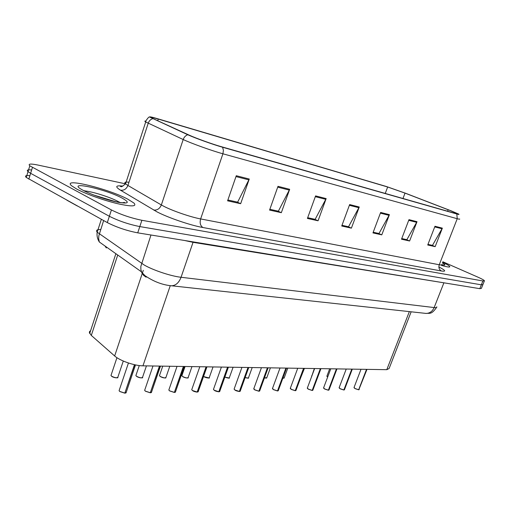 <?xml version="1.0" encoding="UTF-8"?>
<svg xmlns="http://www.w3.org/2000/svg" width="510" height="510" viewBox="0 0 510 510"><rect width="100%" height="100%" fill="white"/><g stroke="black" fill="none" stroke-linecap="round" stroke-linejoin="round"><path stroke-width="0.76" d="M411.156 311.808L389.124 368.488L386.79 369.68L142.959 365.829C134.564 365.842 119.748 360.685 114.654 355.967L91.303 335.414L89.339 332.526L89.601 331.481L90.608 330.684M127.908 199.231C108.573 188.757 60.996 177.123 71.763 185.889L76.768 189.089C85.757 193.927 103.721 200.366 117.3 203.617C131.593 206.799 137.145 206.614 133.958 203.056L127.908 199.231C108.573 188.757 60.996 177.123 71.763 185.889L76.768 189.089C85.757 193.927 103.721 200.366 117.3 203.617C131.593 206.799 137.145 206.614 133.958 203.056L127.908 199.231M123.363 202.859L122.942 202.661L123.363 202.859M450.413 210.636L457.476 213.747L455.577 213.499L221.161 146.644C212.594 144.241 195.967 138.267 189.465 135.258L152.197 118.205C150.412 117.083 152.433 117.37 158.272 119.079L387.657 187.004L405.023 193.112L450.413 210.636M451.127 210.84L405.565 193.252L386.535 186.558L157.042 118.556C151.98 117.07 149.5 116.56 149.596 117.026L187.763 134.736C194.884 138.038 213.186 144.611 222.583 147.243L456.813 213.99C459.108 214.633 459.606 214.608 458.292 213.913L451.127 210.84M120.628 202.725L118.53 201.73M86.043 191.091L83.736 190.644M29.912 175.657C25.819 175.255 24.601 175.848 26.246 177.435L107.31 222.583L109.363 216.272C118.664 220.945 128.813 224.381 139.804 226.574L481.344 284.822L482.919 284.574L481.344 284.822L139.804 226.574C128.813 224.381 118.664 220.945 109.363 216.272L30.625 173.317L109.363 216.272L111.416 209.948C120.749 214.583 130.904 218.025 141.888 220.288L482.887 280.972L484.449 280.749C483.913 280.041 481.676 278.817 477.749 277.077L442.852 261.777M31.658 169.964C27.578 169.524 26.367 170.079 28.031 171.628L30.625 173.317L28.031 171.628L29.809 165.814L111.416 209.948M236.277 175.72L227.594 200.825L240.656 203.707L249.262 179.029L236.277 175.72M227.881 199.99L237.641 202.158L249.262 179.029M237.112 202.036L240.656 203.707M277.995 186.335L269.573 210.088L281.329 212.689L289.674 189.306L277.995 186.335M269.854 209.298L278.358 211.185L289.674 189.306M277.842 211.07L281.329 212.689M315.588 195.897L307.422 218.446L318.061 220.792L326.158 198.588L315.588 195.897M318.061 220.792L314.625 219.243L307.689 217.706L315.142 219.345L326.158 198.588M434.973 226.261L427.724 244.998L435.17 246.642L442.355 228.142L434.973 226.261M435.17 246.642L431.995 245.278L427.96 244.386L432.467 245.374L442.355 228.142M408.975 219.651L401.51 239.209L409.606 241L417.008 221.691L408.975 219.651M401.759 238.559L406.853 239.687L417.008 221.691M406.374 239.585L409.606 241M380.645 212.447L372.957 232.911L381.792 234.861L389.411 214.672L380.645 212.447M378.484 233.395L373.212 232.241L378.975 233.503L389.411 214.672M378.484 233.408L381.792 234.861M349.65 204.561L341.725 226.013L351.396 228.148L359.25 207.003L349.65 204.561M341.987 225.299L348.528 226.752L359.25 207.003M348.03 226.644L351.396 228.148M441.443 265.378C447.461 267.106 450.234 267.469 449.75 266.462C449.131 265.633 446.76 264.25 442.642 262.318C446.76 264.25 449.131 265.633 449.75 266.462C450.234 267.469 447.461 267.106 441.443 265.378M128.979 182.236C125.077 181.777 123.936 182.312 125.556 183.849L37.982 165.061C30.517 163.544 27.795 163.793 29.809 165.814M277.835 211.083L269.847 209.31M237.112 202.049L227.874 200.003M406.368 239.592L401.759 238.572M348.024 226.65L341.987 225.312M107.31 222.583C116.592 227.294 126.729 230.718 137.732 232.847L479.808 288.673L481.389 288.392L482.791 284.892M354.067 387.39L355.049 388.531L358.677 389.736L355.068 388.614L358.613 389.787M358.67 389.755L366.645 369.361M358.677 389.736L366.511 369.361M339.188 387.555L340.144 388.716L343.855 389.946L340.17 388.805M343.848 389.965L351.945 369.132M343.855 389.946L351.798 369.125M329.001 390.016L328.312 390.226L324.602 388.996M328.465 390.22L336.581 368.889M323.64 387.728L324.577 388.913L328.376 390.169L336.434 368.883M312.859 390.233L312.088 390.45L308.327 389.206M312.286 390.456L320.522 368.634M307.39 387.906L308.301 389.111L312.197 390.399L320.363 368.628M290.381 388.097L291.261 389.328L295.258 390.641L291.293 389.417M295.252 390.654L303.705 368.367M295.258 390.641L303.546 368.367M66.938 200.239L77.361 206.008M272.563 388.295L273.411 389.551L277.51 390.896L273.443 389.646M277.504 390.902L286.091 368.092M277.51 390.896L285.919 368.086M259.724 390.953L258.793 391.215L254.726 389.882M259.01 391.221L267.603 367.799M253.872 388.499L254.688 389.78L258.895 391.164L267.425 367.793M240.248 391.215L239.247 391.495L235.065 390.125M239.47 391.501L248.191 367.493M234.249 388.716L234.109 389.117L235.027 390.029L239.349 391.444L248.007 367.487M219.772 391.489L218.733 391.801L214.398 390.386M218.93 391.795L227.779 367.168M213.626 388.945L213.467 389.391L214.359 390.284L218.803 391.737L227.581 367.162M198.224 391.776L197.102 392.113L192.64 390.66M197.313 392.107L206.282 366.83M191.913 389.187L191.734 389.678L192.595 390.558L197.172 392.043L206.072 366.824M169.02 389.442L168.835 389.991L169.658 390.845L174.369 392.375L169.702 390.953M174.369 392.362L183.613 366.467M174.369 392.375L183.396 366.467M144.859 389.716L144.655 390.322L145.439 391.144L150.291 392.719L145.49 391.253M150.297 392.7L159.681 366.091M150.291 392.719L159.451 366.091M119.321 390.003L119.091 390.673L119.831 391.463L124.842 393.082L119.888 391.578L119.187 390.845M124.848 393.057L134.691 364.739M124.842 393.082L134.461 364.688M409.345 311.61L386.79 369.68M117.721 255.019L91.303 335.414M143.297 270.338L114.654 355.967M170.263 285.664L142.959 365.829M438.874 266.94C445.6 270.402 446.441 271.753 441.405 270.995L202.91 227.524C200.341 225.771 199.582 222.908 200.634 218.93L439.25 264.754C441.348 265.143 442.202 265.047 441.807 264.454M202.91 227.524C190.721 225.407 168.172 217.725 156.978 211.854L120.5 190.198C114.839 186.603 115.63 185.238 122.872 186.112M187.763 134.736C185.595 135.52 184.072 137.12 183.192 139.536L161.351 204.956L164.035 206.41C173.017 211.032 190.88 217.132 200.634 218.93L222.915 153.791C212.205 150.877 191.25 143.361 183.192 139.536L145.713 121.954C144.483 121.208 144.547 120.915 145.917 121.08M152.605 118.715C150.507 119.436 149.047 120.946 148.225 123.241L127.921 185.468L161.351 204.956C159.732 208.737 157.163 210.426 153.644 210.012M222.583 147.243L223.412 150.316L222.915 153.791L457.234 218.713L456.813 213.99M459.599 218.969C460.071 219.357 459.287 219.274 457.234 218.713L439.25 264.754C438.421 267.584 439.135 269.662 441.405 270.995M141.888 220.288L137.732 232.847M482.887 280.972L479.808 288.673M32.423 167.478L28.834 179.15M149.596 117.026C149.067 116.057 144.732 122.037 145.713 121.954L125.556 183.849L127.921 185.468C126.403 189.063 123.924 190.638 120.5 190.198M158.272 119.079L157.705 120.8M448.15 209.75L447.576 211.216M405.023 193.112L402.983 198.498M387.657 187.004L385.241 193.443M349.375 205.3L358.925 207.717M380.383 213.148L389.092 215.354M408.72 220.326L416.702 222.347M434.724 226.905L442.055 228.767M315.308 196.675L325.82 199.333M277.701 187.151L289.329 190.096M235.977 176.587L248.912 179.864M100.744 229.494C96.887 229.443 95.695 230.348 97.18 232.197L144.151 264.977C152.994 270.185 171.009 276.178 181.056 277.274L434.15 307.562C436.203 307.791 437.076 307.543 436.77 306.803M443.898 282.814L434.15 307.562C432.461 311.355 429.777 313.306 426.105 313.427L424.856 313.293M150.973 235.008L140.836 266.456L140.868 269.516L141.825 272.799L143.622 275.387L146.134 277.179M446.129 283.177L193.009 242.326L184.601 240.497M103.638 220.549L98.844 235.748L98.647 238.686L99.329 241.989L141.41 271.792L144.687 275.464C153.414 281.501 162.384 284.95 171.596 285.804C175.816 285.53 178.972 282.687 181.056 277.274L193.188 241.893M144.432 275.017L142.124 273.373M106.335 247.968L105.028 246.03M436.522 307.485C431.218 315.084 429.605 312.872 426.105 313.427L170.066 285.625M355.049 388.601L354.055 387.734M358.817 389.736L366.977 369.367M326.955 376.017L327.688 376.998M329.683 368.781L326.878 376.221L327.669 377.056L326.942 376.361M441.902 264.728C445.708 265.506 445.867 264.926 442.387 262.981M346.233 369.042L339.105 387.772L340.144 388.792L339.169 387.925M344.001 389.946L344.479 389.627L352.302 369.138M324.57 388.983L323.614 388.123M328.529 390.169L329.046 389.818L336.963 368.896M314.638 368.539L307.288 388.174L308.301 389.194L307.358 388.327M312.349 390.399L312.904 390.016L320.937 368.641M312.649 390.354L312.324 390.437M291.261 389.398L290.343 388.55M295.417 390.641L296.023 390.226L304.151 368.373M295.749 390.59L295.392 390.685M311.578 375.934L311.674 376.45M300.492 378.216L304.425 368.379M282.872 378.127L284.229 377.802L287.799 368.118M283.981 378.139L282.852 378.184L284.178 378.025M119.844 202.502L117.733 201.303C109.675 196.962 91.443 191.269 84.386 190.931M83.2 190.364C91.143 194.635 107.954 200.353 118.275 202.311C128.807 203.994 130.069 202.585 122.062 198.071C104.41 188.515 63.705 180.106 83.2 190.364M273.411 389.621L272.519 388.779M277.682 390.896L278.332 390.443L286.569 368.099M278.046 390.839L277.65 390.94M261.439 367.697L253.744 388.856L254.694 389.863L253.821 389.022M259.08 391.157L259.781 390.666L268.126 367.806M259.482 391.1L259.048 391.208M235.027 390.099L234.192 389.283M239.541 391.438L240.306 390.896L248.759 367.5M239.987 391.368L239.509 391.489M264.448 377.878L266.794 377.725L270.408 367.844M266.532 378.095L264.422 377.942L266.749 377.967M245.138 377.515C247.312 378.248 248.446 378.286 248.536 377.642L252.189 367.551M248.262 378.044L245.112 377.585C247.892 378.242 249.02 378.35 248.491 377.91M224.872 377.03C227.575 378.165 229.086 378.344 229.398 377.553L233.089 367.251M229.111 377.986L224.846 377.094C228.314 378.197 229.812 378.452 229.347 377.853M221.41 367.066L213.467 389.391L214.359 390.367L213.55 389.557M219 391.731L219.829 391.138L228.391 367.175M219.498 391.654L218.969 391.782M199.812 366.728L191.734 389.678L192.601 390.641L191.824 389.85M197.383 392.043L198.282 391.387L206.952 366.837M169.651 390.915L168.925 390.163M174.586 392.368L175.567 391.648L184.346 366.48M175.198 392.267L174.554 392.419M145.433 391.215L144.744 390.488M150.526 392.713L151.597 391.916L160.478 366.103M151.209 392.598L150.488 392.764M125.09 393.076L126.257 392.196L135.513 364.911M125.849 392.949L125.052 393.133M203.598 376.323L203.981 376.597C206.952 378.063 208.73 378.35 209.31 377.457L213.04 366.932M209.011 377.935L204.025 376.699M203.981 376.673L203.987 376.68C205.919 378.063 210.502 378.344 209.259 377.782M182.019 375.252L181.866 375.698L182.676 376.514C185.755 378.037 187.597 378.318 188.203 377.355L191.97 366.601M187.884 377.872C186.526 378.184 184.805 377.763 182.72 376.616M182.676 376.584L181.942 375.851M159.643 375.137L159.471 375.628L160.248 376.418C163.455 378.006 165.367 378.286 165.999 377.247L169.798 366.25M165.661 377.808C164.22 378.139 162.429 377.712 160.299 376.527M160.248 376.495L159.553 375.781M136.062 375.009L135.877 375.558L136.623 376.323C139.957 377.98 141.952 378.248 142.602 377.126L146.44 365.88M142.252 377.744C140.709 378.101 138.854 377.661 136.674 376.431M136.616 376.393L135.966 375.711M111.186 374.882L110.982 375.487L111.684 376.221C115.164 377.948 117.243 378.203 117.918 376.992L123.286 361.042M117.549 377.668C115.91 378.057 113.972 377.61 111.741 376.335M111.684 376.291L111.072 375.64M115.872 253.706L89.677 333.521M484.328 281.055L482.919 284.574M125.556 183.849C122.451 186.341 120.94 187.24 121.017 186.539C119.614 186.328 120.111 186.233 122.496 186.258M26.246 177.435L28.031 171.628M99.329 241.989C97.378 238.871 96.664 235.607 97.18 232.197L101.356 219.287M361.016 369.272L353.997 387.587L355.049 388.607M359.219 389.602L358.753 389.787M443.152 264.913L441.909 264.696M340.144 388.792L343.791 390.003M344.435 389.806L343.938 389.997M330.786 368.794L323.55 387.97L324.577 388.99L328.312 390.226M308.301 389.194L312.126 390.456M297.732 368.271L290.273 388.39L291.261 389.404L295.188 390.698M295.972 390.462L295.354 390.698M311.661 376.495L314.345 368.539M122.591 202.827L124.166 202.387L124.81 202.68C122.904 202.942 119.977 202.648 116.038 201.788L94.089 195.158M280.022 367.99L272.442 388.614L273.411 389.627L277.446 390.953M278.281 390.705L277.612 390.953M254.694 389.863L258.831 391.221M241.931 367.391L234.109 389.117L235.033 390.112C235.709 390.666 237.124 391.132 239.286 391.501M214.359 390.367C215.137 390.979 216.597 391.457 218.733 391.801M192.601 390.641C193.519 391.323 195.018 391.814 197.102 392.113M177.034 366.365L168.835 389.991L169.658 390.921L174.299 392.439M175.51 392.082L174.516 392.439M152.987 365.989L144.655 390.322L145.439 391.227L150.22 392.783M151.54 392.4L150.456 392.783M128.437 362.999L119.091 390.673L119.831 391.546L124.771 393.153M126.2 392.732L125.014 393.146M188.152 377.712C189.102 378.19 184.939 378.184 182.676 376.59L181.866 375.698L185.073 366.492M165.941 377.642C165.941 378.388 164.041 378.006 160.255 376.501L159.471 375.628L162.741 366.142M142.545 377.559C143.654 378.082 139.166 378.146 136.623 376.406L135.877 375.558L139.281 365.549M117.861 377.476C118.709 378.248 113.284 377.757 111.69 376.303L110.982 375.487L116.943 357.688"/></g></svg>
